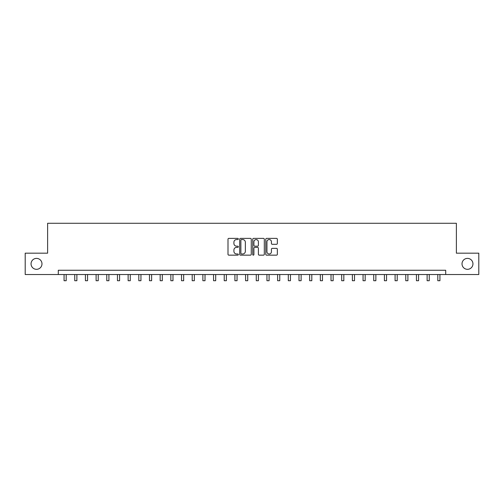 <?xml version="1.0" encoding="UTF-8"?>
<svg xmlns="http://www.w3.org/2000/svg" width="504" height="504" viewBox="0 0 504 504"><rect width="100%" height="100%" fill="white"/><g stroke="black" fill="none" stroke-linecap="round" stroke-linejoin="round"><path stroke-width="0.76" d="M238.335 238.972A0.586 0.586 0 0 0 237.743 238.386L228.835 238.386A0.838 0.838 0 0 0 227.997 239.224L227.997 254.312A0.838 0.838 0 0 0 228.835 255.15L237.743 255.15A0.586 0.586 0 0 0 238.335 254.564A0.586 0.586 0 0 0 237.743 253.978L236.59 253.978A2.684 2.684 0 0 1 233.913 251.294L233.913 250.041A2.684 2.684 0 0 1 236.59 247.357L237.743 247.357A0.586 0.586 0 0 0 238.335 246.765A0.586 0.586 0 0 0 237.743 246.179L236.59 246.179A2.684 2.684 0 0 1 233.913 243.495L233.913 242.241A2.684 2.684 0 0 1 236.59 239.558L237.743 239.558A0.586 0.586 0 0 0 238.335 238.972M462.017 263.85A5.468 5.468 0 0 0 467.479 269.319A5.468 5.468 0 0 0 472.947 263.85A5.468 5.468 0 0 0 467.479 258.388A5.468 5.468 0 0 0 462.017 263.85M31.053 263.85A5.468 5.468 0 0 0 36.521 269.319A5.468 5.468 0 0 0 41.983 263.85A5.468 5.468 0 0 0 36.521 258.388A5.468 5.468 0 0 0 31.053 263.85M276.507 244.295A0.838 0.838 0 0 0 277.345 243.457L277.345 239.224A0.838 0.838 0 0 0 276.507 238.386L266.61 238.386A0.838 0.838 0 0 0 265.772 239.224L265.772 254.312A0.838 0.838 0 0 0 266.61 255.15L276.507 255.15A0.838 0.838 0 0 0 277.345 254.312L277.345 249.197A0.838 0.838 0 0 0 276.507 248.359L272.273 248.359A0.838 0.838 0 0 0 271.429 249.197L271.429 251.735A2.243 2.243 0 0 1 269.186 253.978A2.243 2.243 0 0 1 266.944 251.735L266.944 241.8A2.243 2.243 0 0 1 269.186 239.558A2.243 2.243 0 0 1 271.429 241.8L271.429 243.457A0.838 0.838 0 0 0 272.273 244.295L276.507 244.295M58.3 274.529L25.2 274.529L25.2 253.172L47.622 253.172L47.622 223.278L456.378 223.278L456.378 253.172L478.8 253.172L478.8 274.529L445.7 274.529L445.7 270.257L58.3 270.257L58.3 274.529L445.7 274.529M251.269 239.224A0.838 0.838 0 0 0 250.425 238.386L240.534 238.386A0.838 0.838 0 0 0 239.696 239.224L239.696 254.312A0.838 0.838 0 0 0 240.534 255.15L250.425 255.15A0.838 0.838 0 0 0 251.269 254.312L251.269 239.224M253.575 238.386L263.466 238.386A0.838 0.838 0 0 1 264.304 239.224L264.304 254.312A0.838 0.838 0 0 1 263.466 255.15L259.232 255.15A0.838 0.838 0 0 1 258.394 254.312L258.394 248.195A0.838 0.838 0 0 0 257.557 247.357L254.747 247.357A0.838 0.838 0 0 0 253.909 248.195L253.909 254.564A0.586 0.586 0 0 1 253.323 255.15A0.586 0.586 0 0 1 252.731 254.564L252.731 239.224A0.838 0.838 0 0 1 253.575 238.386M241.454 239.558A0.586 0.586 0 0 0 240.868 240.143L240.868 253.392A0.586 0.586 0 0 0 241.454 253.978L242.67 253.978A2.684 2.684 0 0 0 245.353 251.294L245.353 242.241A2.684 2.684 0 0 0 242.67 239.558L241.454 239.558M258.394 241.844A2.243 2.243 0 0 0 256.152 239.602A2.243 2.243 0 0 0 253.909 241.844L253.909 245.341A0.838 0.838 0 0 0 254.747 246.179L257.557 246.179A0.838 0.838 0 0 0 258.394 245.341L258.394 241.844M64.065 274.529L64.065 280.722L66.2 280.722L66.2 274.529M74.743 274.529L74.743 280.722L76.879 280.722L76.879 274.529M85.422 274.529L85.422 280.722L87.557 280.722L87.557 274.529M96.1 274.529L96.1 280.722L98.236 280.722L98.236 274.529M106.779 274.529L106.779 280.722L108.914 280.722L108.914 274.529M117.457 274.529L117.457 280.722L119.593 280.722L119.593 274.529M128.136 274.529L128.136 280.722L130.271 280.722L130.271 274.529M138.814 274.529L138.814 280.722L140.95 280.722L140.95 274.529M149.493 274.529L149.493 280.722L151.628 280.722L151.628 274.529M160.171 274.529L160.171 280.722L162.307 280.722L162.307 274.529M170.85 274.529L170.85 280.722L172.985 280.722L172.985 274.529M181.528 274.529L181.528 280.722L183.664 280.722L183.664 274.529M192.2 274.529L192.2 280.722L194.336 280.722L194.336 274.529M202.879 274.529L202.879 280.722L205.015 280.722L205.015 274.529M213.557 274.529L213.557 280.722L215.693 280.722L215.693 274.529M224.236 274.529L224.236 280.722L226.372 280.722L226.372 274.529M234.914 274.529L234.914 280.722L237.05 280.722L237.05 274.529M245.593 274.529L245.593 280.722L247.729 280.722L247.729 274.529M256.271 274.529L256.271 280.722L258.407 280.722L258.407 274.529M266.95 274.529L266.95 280.722L269.086 280.722L269.086 274.529M277.628 274.529L277.628 280.722L279.764 280.722L279.764 274.529M288.307 274.529L288.307 280.722L290.443 280.722L290.443 274.529M298.985 274.529L298.985 280.722L301.121 280.722L301.121 274.529M309.664 274.529L309.664 280.722L311.8 280.722L311.8 274.529M320.336 274.529L320.336 280.722L322.472 280.722L322.472 274.529M331.015 274.529L331.015 280.722L333.15 280.722L333.15 274.529M341.693 274.529L341.693 280.722L343.829 280.722L343.829 274.529M352.372 274.529L352.372 280.722L354.507 280.722L354.507 274.529M363.05 274.529L363.05 280.722L365.186 280.722L365.186 274.529M373.729 274.529L373.729 280.722L375.864 280.722L375.864 274.529M384.407 274.529L384.407 280.722L386.543 280.722L386.543 274.529M395.086 274.529L395.086 280.722L397.221 280.722L397.221 274.529M405.764 274.529L405.764 280.722L407.9 280.722L407.9 274.529M416.443 274.529L416.443 280.722L418.578 280.722L418.578 274.529M427.121 274.529L427.121 280.722L429.257 280.722L429.257 274.529M437.8 274.529L437.8 280.722L439.935 280.722L439.935 274.529M64.065 280.722L66.2 280.722M74.743 280.722L76.879 280.722M85.422 280.722L87.557 280.722M96.1 280.722L98.236 280.722M106.779 280.722L108.914 280.722M117.457 280.722L119.593 280.722M128.136 280.722L130.271 280.722M138.814 280.722L140.95 280.722M149.493 280.722L151.628 280.722M160.171 280.722L162.307 280.722M170.85 280.722L172.985 280.722M181.528 280.722L183.664 280.722M192.2 280.722L194.336 280.722M202.879 280.722L205.015 280.722M213.557 280.722L215.693 280.722M224.236 280.722L226.372 280.722M234.914 280.722L237.05 280.722M245.593 280.722L247.729 280.722M256.271 280.722L258.407 280.722M266.95 280.722L269.086 280.722M277.628 280.722L279.764 280.722M288.307 280.722L290.443 280.722M298.985 280.722L301.121 280.722M309.664 280.722L311.8 280.722M320.336 280.722L322.472 280.722M331.015 280.722L333.15 280.722M341.693 280.722L343.829 280.722M352.372 280.722L354.507 280.722M363.05 280.722L365.186 280.722M373.729 280.722L375.864 280.722M384.407 280.722L386.543 280.722M395.086 280.722L397.221 280.722M405.764 280.722L407.9 280.722M416.443 280.722L418.578 280.722M427.121 280.722L429.257 280.722M437.8 280.722L439.935 280.722"/></g></svg>
